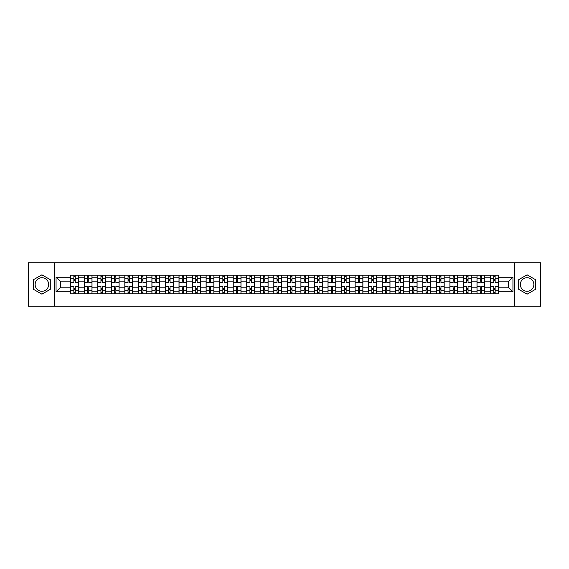 <?xml version="1.0" encoding="UTF-8"?>
<svg xmlns="http://www.w3.org/2000/svg" width="569" height="569" viewBox="0 0 569 569"><rect width="100%" height="100%" fill="white"/><g stroke="black" fill="none" stroke-linecap="round" stroke-linejoin="round"><path stroke-width="0.85" d="M41.907 291.271A6.771 6.771 0 0 1 35.136 284.5A6.771 6.771 0 0 1 41.907 277.729A6.771 6.771 0 0 1 48.678 284.5A6.771 6.771 0 0 1 41.907 291.271M527.093 291.271A6.771 6.771 0 0 1 520.322 284.5A6.771 6.771 0 0 1 527.093 277.729A6.771 6.771 0 0 1 533.864 284.5A6.771 6.771 0 0 1 527.093 291.271M514.675 306.207L540.55 306.207L540.55 262.793L28.45 262.793L28.45 306.207L514.675 306.207L514.675 262.793M84.191 293.832L84.191 277.814L78.465 277.814L78.465 293.832M78.465 277.814L78.465 275.168M84.191 277.814L84.191 275.168M92.007 275.168L92.007 293.832M97.74 293.832L97.74 275.168M105.55 275.168L105.55 293.832M111.282 293.832L111.282 275.168M119.099 275.168L119.099 293.832M124.824 293.832L124.824 275.168M132.641 275.168L132.641 293.832M138.374 293.832L138.374 275.168M146.183 275.168L146.183 293.832M151.916 293.832L151.916 275.168M159.733 275.168L159.733 293.832M165.458 293.832L165.458 275.168M173.275 275.168L173.275 293.832M179.007 293.832L179.007 275.168M186.824 275.168L186.824 293.832M192.55 293.832L192.55 275.168M200.366 275.168L200.366 293.832M206.099 293.832L206.099 275.168M213.908 275.168L213.908 293.832M219.641 293.832L219.641 275.168M227.458 275.168L227.458 293.832M233.183 293.832L233.183 275.168M241 275.168L241 293.832M246.733 293.832L246.733 275.168M254.542 275.168L254.542 293.832M260.275 293.832L260.275 275.168M268.091 275.168L268.091 293.832M273.817 293.832L273.817 275.168M281.634 275.168L281.634 293.832M287.366 293.832L287.366 275.168M295.183 275.168L295.183 293.832M300.909 293.832L300.909 275.168M308.725 275.168L308.725 293.832M314.458 293.832L314.458 275.168M322.267 275.168L322.267 293.832M328 293.832L328 275.168M335.817 275.168L335.817 293.832M341.542 293.832L341.542 275.168M349.359 275.168L349.359 293.832M355.092 293.832L355.092 275.168M362.901 275.168L362.901 293.832M368.634 293.832L368.634 275.168M376.45 275.168L376.45 293.832M382.176 293.832L382.176 275.168M389.993 275.168L389.993 293.832M395.725 293.832L395.725 275.168M403.542 275.168L403.542 293.832M409.267 293.832L409.267 275.168M417.084 275.168L417.084 293.832M422.817 293.832L422.817 275.168M430.626 275.168L430.626 293.832M436.359 293.832L436.359 275.168M444.176 275.168L444.176 293.832M449.901 293.832L449.901 275.168M457.718 275.168L457.718 293.832M463.451 293.832L463.451 275.168M471.26 275.168L471.26 293.832M476.993 293.832L476.993 275.168M484.809 275.168L484.809 293.832M490.535 293.832L490.535 275.168M490.535 287.189L484.809 287.189M476.993 287.189L471.26 287.189M463.451 287.189L457.718 287.189M449.901 287.189L444.176 287.189M436.359 287.189L430.626 287.189M422.817 287.189L417.084 287.189M409.267 287.189L403.542 287.189M395.725 287.189L389.993 287.189M382.176 287.189L376.45 287.189M368.634 287.189L362.901 287.189M355.092 287.189L349.359 287.189M341.542 287.189L335.817 287.189M328 287.189L322.267 287.189M314.458 287.189L308.725 287.189M300.909 287.189L295.183 287.189M287.366 287.189L281.634 287.189M273.817 287.189L268.091 287.189M260.275 287.189L254.542 287.189M246.733 287.189L241 287.189M233.183 287.189L227.458 287.189M219.641 287.189L213.908 287.189M206.099 287.189L200.366 287.189M192.55 287.189L186.824 287.189M179.007 287.189L173.275 287.189M165.458 287.189L159.733 287.189M151.916 287.189L146.183 287.189M138.374 287.189L132.641 287.189M124.824 287.189L119.099 287.189M111.282 287.189L105.55 287.189M97.74 287.189L92.007 287.189M84.191 287.189L78.465 287.189M490.535 281.811L484.809 281.811M476.993 281.811L471.26 281.811M463.451 281.811L457.718 281.811M449.901 281.811L444.176 281.811M436.359 281.811L430.626 281.811M422.817 281.811L417.084 281.811M409.267 281.811L403.542 281.811M395.725 281.811L389.993 281.811M382.176 281.811L376.45 281.811M368.634 281.811L362.901 281.811M355.092 281.811L349.359 281.811M341.542 281.811L335.817 281.811M328 281.811L322.267 281.811M314.458 281.811L308.725 281.811M300.909 281.811L295.183 281.811M287.366 281.811L281.634 281.811M273.817 281.811L268.091 281.811M260.275 281.811L254.542 281.811M246.733 281.811L241 281.811M233.183 281.811L227.458 281.811M219.641 281.811L213.908 281.811M206.099 281.811L200.366 281.811M192.55 281.811L186.824 281.811M179.007 281.811L173.275 281.811M165.458 281.811L159.733 281.811M151.916 281.811L146.183 281.811M138.374 281.811L132.641 281.811M124.824 281.811L119.099 281.811M111.282 281.811L105.55 281.811M97.74 281.811L92.007 281.811M84.191 281.811L78.465 281.811M60.663 287.189L70.648 287.189L70.648 281.811L60.663 281.811L60.663 287.189L56.061 291.79L56.061 277.21L70.648 277.21L70.648 281.811M498.352 281.811L498.352 287.189L508.337 287.189L508.337 281.811L498.352 281.811L498.352 275.168L70.648 275.168L70.648 277.21M498.352 277.21L512.939 277.21L512.939 291.79L498.352 291.79L498.352 287.189M70.648 287.189L70.648 293.832L498.352 293.832L498.352 291.79M70.648 291.79L56.061 291.79M54.325 306.207L54.325 262.793M50.285 279.663L41.907 274.827L33.528 279.663L33.528 289.337L41.907 294.173L50.285 289.337L50.285 279.663M535.472 279.663L527.093 274.827L518.715 279.663L518.715 289.337L527.093 294.173L535.472 289.337L535.472 279.663M75.25 292.53L73.863 292.53M73.863 276.47L75.25 276.47M88.792 292.53L87.406 292.53M87.406 276.47L88.792 276.47M102.342 292.53L100.948 292.53M100.948 276.47L102.342 276.47M115.884 292.53L114.497 292.53M114.497 276.47L115.884 276.47M129.426 292.53L128.039 292.53M128.039 276.47L129.426 276.47M142.975 292.53L141.581 292.53M141.581 276.47L142.975 276.47M156.518 292.53L155.131 292.53M155.131 276.47L156.518 276.47M170.06 292.53L168.673 292.53M168.673 276.47L170.06 276.47M183.609 292.53L182.222 292.53M182.222 276.47L183.609 276.47M197.151 292.53L195.764 292.53M195.764 276.47L197.151 276.47M210.701 292.53L209.307 292.53M209.307 276.47L210.701 276.47M224.243 292.53L222.856 292.53M222.856 276.47L224.243 276.47M237.785 292.53L236.398 292.53M236.398 276.47L237.785 276.47M251.334 292.53L249.94 292.53M249.94 276.47L251.334 276.47M264.877 292.53L263.49 292.53M263.49 276.47L264.877 276.47M278.419 292.53L277.032 292.53M277.032 276.47L278.419 276.47M291.968 292.53L290.581 292.53M290.581 276.47L291.968 276.47M305.51 292.53L304.123 292.53M304.123 276.47L305.51 276.47M319.06 292.53L317.666 292.53M317.666 276.47L319.06 276.47M332.602 292.53L331.215 292.53M331.215 276.47L332.602 276.47M346.144 292.53L344.757 292.53M344.757 276.47L346.144 276.47M359.693 292.53L358.299 292.53M358.299 276.47L359.693 276.47M373.236 292.53L371.849 292.53M371.849 276.47L373.236 276.47M386.778 292.53L385.391 292.53M385.391 276.47L386.778 276.47M400.327 292.53L398.94 292.53M398.94 276.47L400.327 276.47M413.869 292.53L412.482 292.53M412.482 276.47L413.869 276.47M427.419 292.53L426.025 292.53M426.025 276.47L427.419 276.47M440.961 292.53L439.574 292.53M439.574 276.47L440.961 276.47M454.503 292.53L453.116 292.53M453.116 276.47L454.503 276.47M468.052 292.53L466.658 292.53M466.658 276.47L468.052 276.47M481.594 292.53L480.208 292.53M480.208 276.47L481.594 276.47M495.137 292.53L493.75 292.53M493.75 276.47L495.137 276.47M56.061 277.21L60.663 281.811M508.337 287.189L512.939 291.79M508.337 281.811L512.939 277.21M78.415 293.832L78.415 282.459L75.25 282.459L75.25 275.168M73.863 275.168L73.863 282.459L70.691 282.459L70.691 275.168M78.415 282.459L78.415 275.168M70.691 293.832L70.691 286.541L73.863 286.541L73.863 293.832M75.25 293.832L75.25 286.541L78.415 286.541M73.863 280.553L75.25 280.553M70.691 286.541L70.691 282.459M75.25 288.447L73.863 288.447M75.25 292.708L73.863 292.708M73.863 289.578L75.25 289.578M75.25 279.422L73.863 279.422M73.863 276.292L75.25 276.292M91.965 293.832L91.965 282.459L88.792 282.459L88.792 275.168M87.406 275.168L87.406 282.459L84.233 282.459L84.233 275.168M91.965 282.459L91.965 275.168M84.233 293.832L84.233 286.541L87.406 286.541L87.406 293.832M88.792 293.832L88.792 286.541L91.965 286.541M87.406 280.553L88.792 280.553M84.233 286.541L84.233 282.459M88.792 288.447L87.406 288.447M88.792 292.708L87.406 292.708M87.406 289.578L88.792 289.578M88.792 279.422L87.406 279.422M87.406 276.292L88.792 276.292M105.507 293.832L105.507 282.459L102.342 282.459L102.342 275.168M100.948 275.168L100.948 282.459L97.783 282.459L97.783 275.168M105.507 282.459L105.507 275.168M97.783 293.832L97.783 286.541L100.948 286.541L100.948 293.832M102.342 293.832L102.342 286.541L105.507 286.541M100.948 280.553L102.342 280.553M97.783 286.541L97.783 282.459M102.342 288.447L100.948 288.447M102.342 292.708L100.948 292.708M100.948 289.578L102.342 289.578M102.342 279.422L100.948 279.422M100.948 276.292L102.342 276.292M119.056 293.832L119.056 282.459L115.884 282.459L115.884 275.168M114.497 275.168L114.497 282.459L111.325 282.459L111.325 275.168M119.056 282.459L119.056 275.168M111.325 293.832L111.325 286.541L114.497 286.541L114.497 293.832M115.884 293.832L115.884 286.541L119.056 286.541M114.497 280.553L115.884 280.553M111.325 286.541L111.325 282.459M115.884 288.447L114.497 288.447M115.884 292.708L114.497 292.708M114.497 289.578L115.884 289.578M115.884 279.422L114.497 279.422M114.497 276.292L115.884 276.292M132.598 293.832L132.598 282.459L129.426 282.459L129.426 275.168M128.039 275.168L128.039 282.459L124.867 282.459L124.867 275.168M132.598 282.459L132.598 275.168M124.867 293.832L124.867 286.541L128.039 286.541L128.039 293.832M129.426 293.832L129.426 286.541L132.598 286.541M128.039 280.553L129.426 280.553M124.867 286.541L124.867 282.459M129.426 288.447L128.039 288.447M129.426 292.708L128.039 292.708M128.039 289.578L129.426 289.578M129.426 279.422L128.039 279.422M128.039 276.292L129.426 276.292M146.141 293.832L146.141 282.459L142.975 282.459L142.975 275.168M141.581 275.168L141.581 282.459L138.416 282.459L138.416 275.168M146.141 282.459L146.141 275.168M138.416 293.832L138.416 286.541L141.581 286.541L141.581 293.832M142.975 293.832L142.975 286.541L146.141 286.541M141.581 280.553L142.975 280.553M138.416 286.541L138.416 282.459M142.975 288.447L141.581 288.447M142.975 292.708L141.581 292.708M141.581 289.578L142.975 289.578M142.975 279.422L141.581 279.422M141.581 276.292L142.975 276.292M159.69 293.832L159.69 282.459L156.518 282.459L156.518 275.168M155.131 275.168L155.131 282.459L151.959 282.459L151.959 275.168M159.69 282.459L159.69 275.168M151.959 293.832L151.959 286.541L155.131 286.541L155.131 293.832M156.518 293.832L156.518 286.541L159.69 286.541M155.131 280.553L156.518 280.553M151.959 286.541L151.959 282.459M156.518 288.447L155.131 288.447M156.518 292.708L155.131 292.708M155.131 289.578L156.518 289.578M156.518 279.422L155.131 279.422M155.131 276.292L156.518 276.292M173.232 293.832L173.232 282.459L170.06 282.459L170.06 275.168M168.673 275.168L168.673 282.459L165.508 282.459L165.508 275.168M173.232 282.459L173.232 275.168M165.508 293.832L165.508 286.541L168.673 286.541L168.673 293.832M170.06 293.832L170.06 286.541L173.232 286.541M168.673 280.553L170.06 280.553M165.508 286.541L165.508 282.459M170.06 288.447L168.673 288.447M170.06 292.708L168.673 292.708M168.673 289.578L170.06 289.578M170.06 279.422L168.673 279.422M168.673 276.292L170.06 276.292M186.774 293.832L186.774 282.459L183.609 282.459L183.609 275.168M182.222 275.168L182.222 282.459L179.05 282.459L179.05 275.168M186.774 282.459L186.774 275.168M179.05 293.832L179.05 286.541L182.222 286.541L182.222 293.832M183.609 293.832L183.609 286.541L186.774 286.541M182.222 280.553L183.609 280.553M179.05 286.541L179.05 282.459M183.609 288.447L182.222 288.447M183.609 292.708L182.222 292.708M182.222 289.578L183.609 289.578M183.609 279.422L182.222 279.422M182.222 276.292L183.609 276.292M200.324 293.832L200.324 282.459L197.151 282.459L197.151 275.168M195.764 275.168L195.764 282.459L192.592 282.459L192.592 275.168M200.324 282.459L200.324 275.168M192.592 293.832L192.592 286.541L195.764 286.541L195.764 293.832M197.151 293.832L197.151 286.541L200.324 286.541M195.764 280.553L197.151 280.553M192.592 286.541L192.592 282.459M197.151 288.447L195.764 288.447M197.151 292.708L195.764 292.708M195.764 289.578L197.151 289.578M197.151 279.422L195.764 279.422M195.764 276.292L197.151 276.292M213.866 293.832L213.866 282.459L210.701 282.459L210.701 275.168M209.307 275.168L209.307 282.459L206.142 282.459L206.142 275.168M213.866 282.459L213.866 275.168M206.142 293.832L206.142 286.541L209.307 286.541L209.307 293.832M210.701 293.832L210.701 286.541L213.866 286.541M209.307 280.553L210.701 280.553M206.142 286.541L206.142 282.459M210.701 288.447L209.307 288.447M210.701 292.708L209.307 292.708M209.307 289.578L210.701 289.578M210.701 279.422L209.307 279.422M209.307 276.292L210.701 276.292M227.415 293.832L227.415 282.459L224.243 282.459L224.243 275.168M222.856 275.168L222.856 282.459L219.684 282.459L219.684 275.168M227.415 282.459L227.415 275.168M219.684 293.832L219.684 286.541L222.856 286.541L222.856 293.832M224.243 293.832L224.243 286.541L227.415 286.541M222.856 280.553L224.243 280.553M219.684 286.541L219.684 282.459M224.243 288.447L222.856 288.447M224.243 292.708L222.856 292.708M222.856 289.578L224.243 289.578M224.243 279.422L222.856 279.422M222.856 276.292L224.243 276.292M240.957 293.832L240.957 282.459L237.785 282.459L237.785 275.168M236.398 275.168L236.398 282.459L233.226 282.459L233.226 275.168M240.957 282.459L240.957 275.168M233.226 293.832L233.226 286.541L236.398 286.541L236.398 293.832M237.785 293.832L237.785 286.541L240.957 286.541M236.398 280.553L237.785 280.553M233.226 286.541L233.226 282.459M237.785 288.447L236.398 288.447M237.785 292.708L236.398 292.708M236.398 289.578L237.785 289.578M237.785 279.422L236.398 279.422M236.398 276.292L237.785 276.292M254.499 293.832L254.499 282.459L251.334 282.459L251.334 275.168M249.94 275.168L249.94 282.459L246.775 282.459L246.775 275.168M254.499 282.459L254.499 275.168M246.775 293.832L246.775 286.541L249.94 286.541L249.94 293.832M251.334 293.832L251.334 286.541L254.499 286.541M249.94 280.553L251.334 280.553M246.775 286.541L246.775 282.459M251.334 288.447L249.94 288.447M251.334 292.708L249.94 292.708M249.94 289.578L251.334 289.578M251.334 279.422L249.94 279.422M249.94 276.292L251.334 276.292M268.049 293.832L268.049 282.459L264.877 282.459L264.877 275.168M263.49 275.168L263.49 282.459L260.317 282.459L260.317 275.168M268.049 282.459L268.049 275.168M260.317 293.832L260.317 286.541L263.49 286.541L263.49 293.832M264.877 293.832L264.877 286.541L268.049 286.541M263.49 280.553L264.877 280.553M260.317 286.541L260.317 282.459M264.877 288.447L263.49 288.447M264.877 292.708L263.49 292.708M263.49 289.578L264.877 289.578M264.877 279.422L263.49 279.422M263.49 276.292L264.877 276.292M281.591 293.832L281.591 282.459L278.419 282.459L278.419 275.168M277.032 275.168L277.032 282.459L273.867 282.459L273.867 275.168M281.591 282.459L281.591 275.168M273.867 293.832L273.867 286.541L277.032 286.541L277.032 293.832M278.419 293.832L278.419 286.541L281.591 286.541M277.032 280.553L278.419 280.553M273.867 286.541L273.867 282.459M278.419 288.447L277.032 288.447M278.419 292.708L277.032 292.708M277.032 289.578L278.419 289.578M278.419 279.422L277.032 279.422M277.032 276.292L278.419 276.292M295.133 293.832L295.133 282.459L291.968 282.459L291.968 275.168M290.581 275.168L290.581 282.459L287.409 282.459L287.409 275.168M295.133 282.459L295.133 275.168M287.409 293.832L287.409 286.541L290.581 286.541L290.581 293.832M291.968 293.832L291.968 286.541L295.133 286.541M290.581 280.553L291.968 280.553M287.409 286.541L287.409 282.459M291.968 288.447L290.581 288.447M291.968 292.708L290.581 292.708M290.581 289.578L291.968 289.578M291.968 279.422L290.581 279.422M290.581 276.292L291.968 276.292M308.683 293.832L308.683 282.459L305.51 282.459L305.51 275.168M304.123 275.168L304.123 282.459L300.951 282.459L300.951 275.168M308.683 282.459L308.683 275.168M300.951 293.832L300.951 286.541L304.123 286.541L304.123 293.832M305.51 293.832L305.51 286.541L308.683 286.541M304.123 280.553L305.51 280.553M300.951 286.541L300.951 282.459M305.51 288.447L304.123 288.447M305.51 292.708L304.123 292.708M304.123 289.578L305.51 289.578M305.51 279.422L304.123 279.422M304.123 276.292L305.51 276.292M322.225 293.832L322.225 282.459L319.06 282.459L319.06 275.168M317.666 275.168L317.666 282.459L314.501 282.459L314.501 275.168M322.225 282.459L322.225 275.168M314.501 293.832L314.501 286.541L317.666 286.541L317.666 293.832M319.06 293.832L319.06 286.541L322.225 286.541M317.666 280.553L319.06 280.553M314.501 286.541L314.501 282.459M319.06 288.447L317.666 288.447M319.06 292.708L317.666 292.708M317.666 289.578L319.06 289.578M319.06 279.422L317.666 279.422M317.666 276.292L319.06 276.292M335.774 293.832L335.774 282.459L332.602 282.459L332.602 275.168M331.215 275.168L331.215 282.459L328.043 282.459L328.043 275.168M335.774 282.459L335.774 275.168M328.043 293.832L328.043 286.541L331.215 286.541L331.215 293.832M332.602 293.832L332.602 286.541L335.774 286.541M331.215 280.553L332.602 280.553M328.043 286.541L328.043 282.459M332.602 288.447L331.215 288.447M332.602 292.708L331.215 292.708M331.215 289.578L332.602 289.578M332.602 279.422L331.215 279.422M331.215 276.292L332.602 276.292M349.316 293.832L349.316 282.459L346.144 282.459L346.144 275.168M344.757 275.168L344.757 282.459L341.585 282.459L341.585 275.168M349.316 282.459L349.316 275.168M341.585 293.832L341.585 286.541L344.757 286.541L344.757 293.832M346.144 293.832L346.144 286.541L349.316 286.541M344.757 280.553L346.144 280.553M341.585 286.541L341.585 282.459M346.144 288.447L344.757 288.447M346.144 292.708L344.757 292.708M344.757 289.578L346.144 289.578M346.144 279.422L344.757 279.422M344.757 276.292L346.144 276.292M362.858 293.832L362.858 282.459L359.693 282.459L359.693 275.168M358.299 275.168L358.299 282.459L355.134 282.459L355.134 275.168M362.858 282.459L362.858 275.168M355.134 293.832L355.134 286.541L358.299 286.541L358.299 293.832M359.693 293.832L359.693 286.541L362.858 286.541M358.299 280.553L359.693 280.553M355.134 286.541L355.134 282.459M359.693 288.447L358.299 288.447M359.693 292.708L358.299 292.708M358.299 289.578L359.693 289.578M359.693 279.422L358.299 279.422M358.299 276.292L359.693 276.292M376.408 293.832L376.408 282.459L373.236 282.459L373.236 275.168M371.849 275.168L371.849 282.459L368.676 282.459L368.676 275.168M376.408 282.459L376.408 275.168M368.676 293.832L368.676 286.541L371.849 286.541L371.849 293.832M373.236 293.832L373.236 286.541L376.408 286.541M371.849 280.553L373.236 280.553M368.676 286.541L368.676 282.459M373.236 288.447L371.849 288.447M373.236 292.708L371.849 292.708M371.849 289.578L373.236 289.578M373.236 279.422L371.849 279.422M371.849 276.292L373.236 276.292M389.95 293.832L389.95 282.459L386.778 282.459L386.778 275.168M385.391 275.168L385.391 282.459L382.226 282.459L382.226 275.168M389.95 282.459L389.95 275.168M382.226 293.832L382.226 286.541L385.391 286.541L385.391 293.832M386.778 293.832L386.778 286.541L389.95 286.541M385.391 280.553L386.778 280.553M382.226 286.541L382.226 282.459M386.778 288.447L385.391 288.447M386.778 292.708L385.391 292.708M385.391 289.578L386.778 289.578M386.778 279.422L385.391 279.422M385.391 276.292L386.778 276.292M403.492 293.832L403.492 282.459L400.327 282.459L400.327 275.168M398.94 275.168L398.94 282.459L395.768 282.459L395.768 275.168M403.492 282.459L403.492 275.168M395.768 293.832L395.768 286.541L398.94 286.541L398.94 293.832M400.327 293.832L400.327 286.541L403.492 286.541M398.94 280.553L400.327 280.553M395.768 286.541L395.768 282.459M400.327 288.447L398.94 288.447M400.327 292.708L398.94 292.708M398.94 289.578L400.327 289.578M400.327 279.422L398.94 279.422M398.94 276.292L400.327 276.292M417.041 293.832L417.041 282.459L413.869 282.459L413.869 275.168M412.482 275.168L412.482 282.459L409.31 282.459L409.31 275.168M417.041 282.459L417.041 275.168M409.31 293.832L409.31 286.541L412.482 286.541L412.482 293.832M413.869 293.832L413.869 286.541L417.041 286.541M412.482 280.553L413.869 280.553M409.31 286.541L409.31 282.459M413.869 288.447L412.482 288.447M413.869 292.708L412.482 292.708M412.482 289.578L413.869 289.578M413.869 279.422L412.482 279.422M412.482 276.292L413.869 276.292M430.584 293.832L430.584 282.459L427.419 282.459L427.419 275.168M426.025 275.168L426.025 282.459L422.859 282.459L422.859 275.168M430.584 282.459L430.584 275.168M422.859 293.832L422.859 286.541L426.025 286.541L426.025 293.832M427.419 293.832L427.419 286.541L430.584 286.541M426.025 280.553L427.419 280.553M422.859 286.541L422.859 282.459M427.419 288.447L426.025 288.447M427.419 292.708L426.025 292.708M426.025 289.578L427.419 289.578M427.419 279.422L426.025 279.422M426.025 276.292L427.419 276.292M444.133 293.832L444.133 282.459L440.961 282.459L440.961 275.168M439.574 275.168L439.574 282.459L436.402 282.459L436.402 275.168M444.133 282.459L444.133 275.168M436.402 293.832L436.402 286.541L439.574 286.541L439.574 293.832M440.961 293.832L440.961 286.541L444.133 286.541M439.574 280.553L440.961 280.553M436.402 286.541L436.402 282.459M440.961 288.447L439.574 288.447M440.961 292.708L439.574 292.708M439.574 289.578L440.961 289.578M440.961 279.422L439.574 279.422M439.574 276.292L440.961 276.292M457.675 293.832L457.675 282.459L454.503 282.459L454.503 275.168M453.116 275.168L453.116 282.459L449.944 282.459L449.944 275.168M457.675 282.459L457.675 275.168M449.944 293.832L449.944 286.541L453.116 286.541L453.116 293.832M454.503 293.832L454.503 286.541L457.675 286.541M453.116 280.553L454.503 280.553M449.944 286.541L449.944 282.459M454.503 288.447L453.116 288.447M454.503 292.708L453.116 292.708M453.116 289.578L454.503 289.578M454.503 279.422L453.116 279.422M453.116 276.292L454.503 276.292M471.217 293.832L471.217 282.459L468.052 282.459L468.052 275.168M466.658 275.168L466.658 282.459L463.493 282.459L463.493 275.168M471.217 282.459L471.217 275.168M463.493 293.832L463.493 286.541L466.658 286.541L466.658 293.832M468.052 293.832L468.052 286.541L471.217 286.541M466.658 280.553L468.052 280.553M463.493 286.541L463.493 282.459M468.052 288.447L466.658 288.447M468.052 292.708L466.658 292.708M466.658 289.578L468.052 289.578M468.052 279.422L466.658 279.422M466.658 276.292L468.052 276.292M484.767 293.832L484.767 282.459L481.594 282.459L481.594 275.168M480.208 275.168L480.208 282.459L477.035 282.459L477.035 275.168M484.767 282.459L484.767 275.168M477.035 293.832L477.035 286.541L480.208 286.541L480.208 293.832M481.594 293.832L481.594 286.541L484.767 286.541M480.208 280.553L481.594 280.553M477.035 286.541L477.035 282.459M481.594 288.447L480.208 288.447M481.594 292.708L480.208 292.708M480.208 289.578L481.594 289.578M481.594 279.422L480.208 279.422M480.208 276.292L481.594 276.292M498.309 293.832L498.309 282.459L495.137 282.459L495.137 275.168M493.75 275.168L493.75 282.459L490.585 282.459L490.585 275.168M498.309 282.459L498.309 275.168M490.585 293.832L490.585 286.541L493.75 286.541L493.75 293.832M495.137 293.832L495.137 286.541L498.309 286.541M493.75 280.553L495.137 280.553M490.585 286.541L490.585 282.459M495.137 288.447L493.75 288.447M495.137 292.708L493.75 292.708M493.75 289.578L495.137 289.578M495.137 279.422L493.75 279.422M493.75 276.292L495.137 276.292M476.993 277.814L471.26 277.814M463.451 277.814L457.718 277.814M449.901 277.814L444.176 277.814M436.359 277.814L430.626 277.814M422.817 277.814L417.084 277.814M409.267 277.814L403.542 277.814M395.725 277.814L389.993 277.814M382.176 277.814L376.45 277.814M368.634 277.814L362.901 277.814M355.092 277.814L349.359 277.814M341.542 277.814L335.817 277.814M328 277.814L322.267 277.814M314.458 277.814L308.725 277.814M300.909 277.814L295.183 277.814M287.366 277.814L281.634 277.814M273.817 277.814L268.091 277.814M260.275 277.814L254.542 277.814M246.733 277.814L241 277.814M233.183 277.814L227.458 277.814M219.641 277.814L213.908 277.814M206.099 277.814L200.366 277.814M192.55 277.814L186.824 277.814M179.007 277.814L173.275 277.814M165.458 277.814L159.733 277.814M151.916 277.814L146.183 277.814M138.374 277.814L132.641 277.814M124.824 277.814L119.099 277.814M111.282 277.814L105.55 277.814M97.74 277.814L92.007 277.814M490.535 277.814L484.809 277.814M476.993 291.186L471.26 291.186M463.451 291.186L457.718 291.186M449.901 291.186L444.176 291.186M436.359 291.186L430.626 291.186M422.817 291.186L417.084 291.186M409.267 291.186L403.542 291.186M395.725 291.186L389.993 291.186M382.176 291.186L376.45 291.186M368.634 291.186L362.901 291.186M355.092 291.186L349.359 291.186M341.542 291.186L335.817 291.186M328 291.186L322.267 291.186M314.458 291.186L308.725 291.186M300.909 291.186L295.183 291.186M287.366 291.186L281.634 291.186M273.817 291.186L268.091 291.186M260.275 291.186L254.542 291.186M246.733 291.186L241 291.186M233.183 291.186L227.458 291.186M219.641 291.186L213.908 291.186M206.099 291.186L200.366 291.186M192.55 291.186L186.824 291.186M179.007 291.186L173.275 291.186M165.458 291.186L159.733 291.186M151.916 291.186L146.183 291.186M138.374 291.186L132.641 291.186M124.824 291.186L119.099 291.186M111.282 291.186L105.55 291.186M97.74 291.186L92.007 291.186M84.191 291.186L78.465 291.186M490.535 291.186L484.809 291.186M78.415 278.163L75.25 278.163M73.863 278.163L70.691 278.163M73.863 278.277L70.691 278.277M73.863 290.723L70.691 290.723M73.863 290.837L70.691 290.837M78.415 290.837L75.25 290.837M78.415 278.277L75.25 278.277M78.415 290.723L75.25 290.723M91.965 278.163L88.792 278.163M87.406 278.163L84.233 278.163M87.406 278.277L84.233 278.277M87.406 290.723L84.233 290.723M87.406 290.837L84.233 290.837M91.965 290.837L88.792 290.837M91.965 278.277L88.792 278.277M91.965 290.723L88.792 290.723M105.507 278.163L102.342 278.163M100.948 278.163L97.783 278.163M100.948 278.277L97.783 278.277M100.948 290.723L97.783 290.723M100.948 290.837L97.783 290.837M105.507 290.837L102.342 290.837M105.507 278.277L102.342 278.277M105.507 290.723L102.342 290.723M119.056 278.163L115.884 278.163M114.497 278.163L111.325 278.163M114.497 278.277L111.325 278.277M114.497 290.723L111.325 290.723M114.497 290.837L111.325 290.837M119.056 290.837L115.884 290.837M119.056 278.277L115.884 278.277M119.056 290.723L115.884 290.723M132.598 278.163L129.426 278.163M128.039 278.163L124.867 278.163M128.039 278.277L124.867 278.277M128.039 290.723L124.867 290.723M128.039 290.837L124.867 290.837M132.598 290.837L129.426 290.837M132.598 278.277L129.426 278.277M132.598 290.723L129.426 290.723M146.141 278.163L142.975 278.163M141.581 278.163L138.416 278.163M141.581 278.277L138.416 278.277M141.581 290.723L138.416 290.723M141.581 290.837L138.416 290.837M146.141 290.837L142.975 290.837M146.141 278.277L142.975 278.277M146.141 290.723L142.975 290.723M159.69 278.163L156.518 278.163M155.131 278.163L151.959 278.163M155.131 278.277L151.959 278.277M155.131 290.723L151.959 290.723M155.131 290.837L151.959 290.837M159.69 290.837L156.518 290.837M159.69 278.277L156.518 278.277M159.69 290.723L156.518 290.723M173.232 278.163L170.06 278.163M168.673 278.163L165.508 278.163M168.673 278.277L165.508 278.277M168.673 290.723L165.508 290.723M168.673 290.837L165.508 290.837M173.232 290.837L170.06 290.837M173.232 278.277L170.06 278.277M173.232 290.723L170.06 290.723M186.774 278.163L183.609 278.163M182.222 278.163L179.05 278.163M182.222 278.277L179.05 278.277M182.222 290.723L179.05 290.723M182.222 290.837L179.05 290.837M186.774 290.837L183.609 290.837M186.774 278.277L183.609 278.277M186.774 290.723L183.609 290.723M200.324 278.163L197.151 278.163M195.764 278.163L192.592 278.163M195.764 278.277L192.592 278.277M195.764 290.723L192.592 290.723M195.764 290.837L192.592 290.837M200.324 290.837L197.151 290.837M200.324 278.277L197.151 278.277M200.324 290.723L197.151 290.723M213.866 278.163L210.701 278.163M209.307 278.163L206.142 278.163M209.307 278.277L206.142 278.277M209.307 290.723L206.142 290.723M209.307 290.837L206.142 290.837M213.866 290.837L210.701 290.837M213.866 278.277L210.701 278.277M213.866 290.723L210.701 290.723M227.415 278.163L224.243 278.163M222.856 278.163L219.684 278.163M222.856 278.277L219.684 278.277M222.856 290.723L219.684 290.723M222.856 290.837L219.684 290.837M227.415 290.837L224.243 290.837M227.415 278.277L224.243 278.277M227.415 290.723L224.243 290.723M240.957 278.163L237.785 278.163M236.398 278.163L233.226 278.163M236.398 278.277L233.226 278.277M236.398 290.723L233.226 290.723M236.398 290.837L233.226 290.837M240.957 290.837L237.785 290.837M240.957 278.277L237.785 278.277M240.957 290.723L237.785 290.723M254.499 278.163L251.334 278.163M249.94 278.163L246.775 278.163M249.94 278.277L246.775 278.277M249.94 290.723L246.775 290.723M249.94 290.837L246.775 290.837M254.499 290.837L251.334 290.837M254.499 278.277L251.334 278.277M254.499 290.723L251.334 290.723M268.049 278.163L264.877 278.163M263.49 278.163L260.317 278.163M263.49 278.277L260.317 278.277M263.49 290.723L260.317 290.723M263.49 290.837L260.317 290.837M268.049 290.837L264.877 290.837M268.049 278.277L264.877 278.277M268.049 290.723L264.877 290.723M281.591 278.163L278.419 278.163M277.032 278.163L273.867 278.163M277.032 278.277L273.867 278.277M277.032 290.723L273.867 290.723M277.032 290.837L273.867 290.837M281.591 290.837L278.419 290.837M281.591 278.277L278.419 278.277M281.591 290.723L278.419 290.723M295.133 278.163L291.968 278.163M290.581 278.163L287.409 278.163M290.581 278.277L287.409 278.277M290.581 290.723L287.409 290.723M290.581 290.837L287.409 290.837M295.133 290.837L291.968 290.837M295.133 278.277L291.968 278.277M295.133 290.723L291.968 290.723M308.683 278.163L305.51 278.163M304.123 278.163L300.951 278.163M304.123 278.277L300.951 278.277M304.123 290.723L300.951 290.723M304.123 290.837L300.951 290.837M308.683 290.837L305.51 290.837M308.683 278.277L305.51 278.277M308.683 290.723L305.51 290.723M322.225 278.163L319.06 278.163M317.666 278.163L314.501 278.163M317.666 278.277L314.501 278.277M317.666 290.723L314.501 290.723M317.666 290.837L314.501 290.837M322.225 290.837L319.06 290.837M322.225 278.277L319.06 278.277M322.225 290.723L319.06 290.723M335.774 278.163L332.602 278.163M331.215 278.163L328.043 278.163M331.215 278.277L328.043 278.277M331.215 290.723L328.043 290.723M331.215 290.837L328.043 290.837M335.774 290.837L332.602 290.837M335.774 278.277L332.602 278.277M335.774 290.723L332.602 290.723M349.316 278.163L346.144 278.163M344.757 278.163L341.585 278.163M344.757 278.277L341.585 278.277M344.757 290.723L341.585 290.723M344.757 290.837L341.585 290.837M349.316 290.837L346.144 290.837M349.316 278.277L346.144 278.277M349.316 290.723L346.144 290.723M362.858 278.163L359.693 278.163M358.299 278.163L355.134 278.163M358.299 278.277L355.134 278.277M358.299 290.723L355.134 290.723M358.299 290.837L355.134 290.837M362.858 290.837L359.693 290.837M362.858 278.277L359.693 278.277M362.858 290.723L359.693 290.723M376.408 278.163L373.236 278.163M371.849 278.163L368.676 278.163M371.849 278.277L368.676 278.277M371.849 290.723L368.676 290.723M371.849 290.837L368.676 290.837M376.408 290.837L373.236 290.837M376.408 278.277L373.236 278.277M376.408 290.723L373.236 290.723M389.95 278.163L386.778 278.163M385.391 278.163L382.226 278.163M385.391 278.277L382.226 278.277M385.391 290.723L382.226 290.723M385.391 290.837L382.226 290.837M389.95 290.837L386.778 290.837M389.95 278.277L386.778 278.277M389.95 290.723L386.778 290.723M403.492 278.163L400.327 278.163M398.94 278.163L395.768 278.163M398.94 278.277L395.768 278.277M398.94 290.723L395.768 290.723M398.94 290.837L395.768 290.837M403.492 290.837L400.327 290.837M403.492 278.277L400.327 278.277M403.492 290.723L400.327 290.723M417.041 278.163L413.869 278.163M412.482 278.163L409.31 278.163M412.482 278.277L409.31 278.277M412.482 290.723L409.31 290.723M412.482 290.837L409.31 290.837M417.041 290.837L413.869 290.837M417.041 278.277L413.869 278.277M417.041 290.723L413.869 290.723M430.584 278.163L427.419 278.163M426.025 278.163L422.859 278.163M426.025 278.277L422.859 278.277M426.025 290.723L422.859 290.723M426.025 290.837L422.859 290.837M430.584 290.837L427.419 290.837M430.584 278.277L427.419 278.277M430.584 290.723L427.419 290.723M444.133 278.163L440.961 278.163M439.574 278.163L436.402 278.163M439.574 278.277L436.402 278.277M439.574 290.723L436.402 290.723M439.574 290.837L436.402 290.837M444.133 290.837L440.961 290.837M444.133 278.277L440.961 278.277M444.133 290.723L440.961 290.723M457.675 278.163L454.503 278.163M453.116 278.163L449.944 278.163M453.116 278.277L449.944 278.277M453.116 290.723L449.944 290.723M453.116 290.837L449.944 290.837M457.675 290.837L454.503 290.837M457.675 278.277L454.503 278.277M457.675 290.723L454.503 290.723M471.217 278.163L468.052 278.163M466.658 278.163L463.493 278.163M466.658 278.277L463.493 278.277M466.658 290.723L463.493 290.723M466.658 290.837L463.493 290.837M471.217 290.837L468.052 290.837M471.217 278.277L468.052 278.277M471.217 290.723L468.052 290.723M484.767 278.163L481.594 278.163M480.208 278.163L477.035 278.163M480.208 278.277L477.035 278.277M480.208 290.723L477.035 290.723M480.208 290.837L477.035 290.837M484.767 290.837L481.594 290.837M484.767 278.277L481.594 278.277M484.767 290.723L481.594 290.723M498.309 278.163L495.137 278.163M493.75 278.163L490.585 278.163M493.75 278.277L490.585 278.277M493.75 290.723L490.585 290.723M493.75 290.837L490.585 290.837M498.309 290.837L495.137 290.837M498.309 278.277L495.137 278.277M498.309 290.723L495.137 290.723"/></g></svg>

